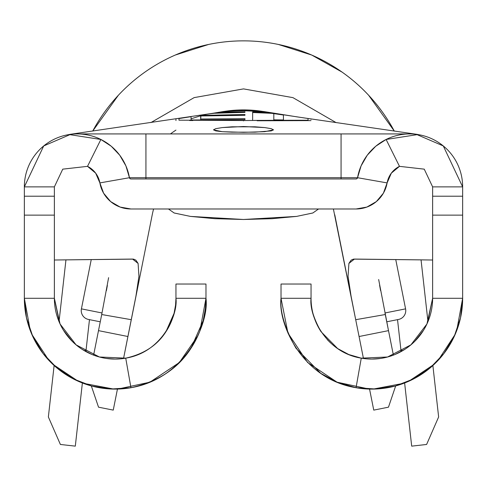<?xml version="1.0" encoding="UTF-8"?>
<svg xmlns="http://www.w3.org/2000/svg" width="487" height="487" viewBox="0 0 487 487"><rect width="100%" height="100%" fill="white"/><g stroke="black" fill="none" stroke-linecap="round" stroke-linejoin="round"><path stroke-width="0.73" d="M273.524 129.846L264.745 131.691L243.512 132.318L222.255 131.691L213.476 129.84L215.753 128.665L222.23 127.582L231.958 126.809L254.999 126.809L264.739 127.582L271.235 128.665L273.524 129.846L271.241 130.9L255.011 132.166L232.007 132.166L222.255 131.691L215.753 130.893L213.476 129.84L215.753 128.665L222.23 127.582L243.47 126.529L264.739 127.582L271.271 128.678M386.276 319.472L384.98 312.977L405.586 308.861A9.003 9.003 0 0 1 398.518 319.454L386.739 321.804L398.518 319.454A9.003 9.003 0 0 0 405.586 308.861L395.748 259.565L405.586 308.861L384.98 312.977L386.739 321.804M100.724 319.472L102.02 312.977L81.414 308.861L102.02 312.977L100.724 319.466L102.02 312.977M88.482 319.454A9.003 9.003 0 0 1 81.414 308.861A9.003 9.003 0 0 0 88.482 319.454L100.261 321.804L88.482 319.454M356.076 208.978L130.924 208.978L356.076 208.978L366.863 207.072L376.348 201.594L383.385 193.199L387.122 182.905L357.555 177.712L357.044 178.607L356.076 178.954L130.924 178.954L356.076 178.954A1.504 1.504 0 0 0 357.555 177.712L387.122 182.905A31.521 31.521 0 0 1 356.076 208.978M397.532 319.655L401.002 350.67L403.102 350.433L401.002 350.67L401.105 351.577L397.532 319.655M427.963 321.645L421.048 259.869L427.963 321.645M65.952 259.869L59.037 321.645L65.952 259.869M83.898 350.433L85.998 350.67L89.468 319.655L85.998 350.67L83.898 350.433M118.365 95.263L92.725 131.064A171.12 171.12 0 0 1 394.287 131.076L368.635 95.263L394.293 131.076A171.12 171.12 0 0 0 92.725 131.064L118.365 95.263M54.124 365.53L48.365 416.963L60.394 444.467L75.308 446.141L82.376 382.977L75.308 446.141L60.394 444.467L48.365 416.963L54.124 365.53M85.895 351.577L85.998 350.67L85.895 351.577M342.075 72.106L311.723 55.049L278.339 44.445M208.661 44.445L175.277 55.049M404.624 382.977L411.692 446.141L426.606 444.467L438.635 416.963L432.876 365.53L438.635 416.963L426.606 444.467L411.692 446.141L404.624 382.977M385.29 314.529L388.504 330.636L359.065 336.517L355.705 319.697L385.29 314.529L355.705 319.697L363.454 358.499L359.065 336.517L388.504 330.636L378.661 279.52M220.867 112.004A123.083 123.083 0 0 1 265.768 111.937A123.083 123.083 0 0 0 223.356 111.566M133.493 259.127L54.374 260.009L132.543 259.066L138.095 263.424L138.941 276.336L135.934 296.12L123.546 358.499L131.295 319.697L101.71 314.529L93.607 355.133L101.71 314.529L131.295 319.697L152.236 214.773A93.066 93.066 0 0 1 153.588 208.978M106.416 290.629L107.371 285.388M100.986 139.519A52.949 52.949 0 0 0 77.299 133.925L77.299 133.925A52.949 52.949 0 0 0 24.35 186.874L43.702 145.948L69.897 134.662L100.888 139.471A52.949 52.949 0 0 1 129.445 177.712L99.878 182.905L129.445 177.712A1.504 1.504 0 0 0 130.924 178.954L129.956 178.607L129.445 177.712L125.908 165.884L119.723 155.195L111.231 146.228L100.888 139.471L87.514 166.347L62.75 169.153L54.374 186.874L62.75 169.153L87.514 166.347L100.888 139.471L69.897 134.662L43.702 145.948L24.35 186.874L54.374 186.874L54.374 298.288L24.35 298.288L24.35 186.874L24.35 196.218L54.374 196.218L54.374 215.132L24.35 215.132L54.374 215.132L54.374 298.288L24.35 298.288L24.35 196.218L54.374 196.218L54.374 186.874L24.35 186.874A52.949 52.949 0 0 1 72.813 134.114M414.181 134.114A52.949 52.949 0 0 1 462.65 186.874L462.65 215.132L432.626 215.132L432.626 196.218L462.65 196.218L462.65 298.288L432.626 298.288L432.626 215.132L462.65 215.132L462.65 298.288L432.626 298.288L432.626 196.218L462.65 196.218L462.65 186.874L432.626 186.874L432.626 196.218L432.626 186.874L462.65 186.874L443.298 145.948L417.103 134.662L386.112 139.471L375.769 146.228L367.277 155.195L361.092 165.884L357.555 177.712A52.949 52.949 0 0 1 386.112 139.471L399.486 166.347L386.112 139.471L417.103 134.662L443.298 145.948L462.65 186.874A52.949 52.949 0 0 0 409.701 133.925L409.689 133.925A52.949 52.949 0 0 0 386.033 139.513M379.592 285.157L380.578 290.605M311.047 119.327L311.047 119.005L311.047 119.327M311.01 120.612L257.124 120.77M192.84 120.539L189.589 120.514M175.953 119.333L175.953 118.98M217.884 112.448L225.944 111.407L243.5 110.561L261.087 111.45L269.81 112.576M393.393 355.133L388.504 330.636L393.393 355.133M175.953 130.096A123.083 123.083 0 0 0 170.456 133.925M333.388 208.978L355.705 319.697L351.06 296.09L348.059 276.336L348.905 263.412L354.457 259.066L432.626 260.009L353.507 259.127M369.45 388.559L373.754 410.115L388.474 407.175L395.669 385.929M91.331 385.929L98.526 407.175L113.246 410.115L117.55 388.559M127.935 336.517L98.496 330.636L127.935 336.517L123.546 358.499M96 399.73L91.325 385.929L98.526 407.175L113.246 410.115L117.446 389.07L113.246 410.115M391 399.73L395.675 385.929L388.474 407.175L373.754 410.115L369.554 389.07M133.627 259.151L135.855 260.131L138.095 263.424L138.941 276.336L135.934 296.12L131.295 319.697L152.236 214.773M334.764 214.773L355.705 319.697L351.06 296.09L348.059 276.336L348.905 263.412L351.133 260.137L353.373 259.151M367.332 133.925L119.668 133.925M311.047 284.031L281.023 284.031L281.023 298.288L281.023 284.031L311.047 284.031L311.047 298.288L311.047 284.031M336.986 382.143L307.626 362.498L287.939 333.041L281.023 298.288L311.047 298.288L281.023 298.288C277.742 321.816 300.692 378.722 356.046 387.719L375.781 389.016L395.328 386.008L413.761 378.843L430.204 367.862L443.882 353.574L454.14 336.669L460.495 317.944L462.65 298.288L456.721 330.57M175.953 284.031L205.977 284.031L175.953 284.031L175.953 298.288L205.977 298.288L205.977 284.031L205.977 298.288L175.953 298.288L175.953 284.031M99.878 182.905L103.615 193.199L110.652 201.594L120.137 207.072L130.924 208.978A31.521 31.521 0 0 1 99.878 182.905L95.665 173.153L87.514 166.347A22.926 22.926 0 0 1 99.878 182.905A22.926 22.926 0 0 0 95.689 173.189A22.926 22.926 0 0 1 99.872 182.881M87.544 166.365A22.926 22.926 0 0 1 95.641 173.122A22.926 22.926 0 0 0 87.514 166.347M175.789 302.798A60.79 60.79 0 0 0 175.953 298.288C178.09 313.865 162.968 352.083 125.731 358.152L130.954 387.719C186.393 378.271 209.276 322.041 205.977 298.288L199.877 331.008M30.279 330.57L24.35 298.288L26.505 317.944L32.86 336.669L43.118 353.574L56.796 367.862L73.239 378.843L91.672 386.008L111.219 389.016L130.954 387.719L125.731 358.152L99.439 357.008L76.094 344.863L60.065 323.983L54.374 298.288L59.548 322.844M63.426 330.235L72.173 341.271L74.225 343.232M82.066 349.295L91.897 354.451L95.915 355.954M106.117 358.414L115.163 359.077L120.946 358.809M169.537 325.48L172.556 318.328M197.959 335.598L179.374 362.498L149.917 382.185L117.817 389.064M113.842 389.089L83.186 383.287M78.218 381.248L52.657 364.166M48.87 360.356L31.777 334.259M205.977 298.288L205.392 308.539L203.158 320.738L191.001 348.235C178.108 368.501 158.092 381.656 130.954 387.719A90.813 90.813 0 0 1 24.35 298.288A90.813 90.813 0 0 0 24.35 298.373M43.099 353.544A90.813 90.813 0 0 0 203.158 320.72M175.953 298.288L175.563 305.148L174.066 313.318L165.933 331.726C157.301 345.289 143.902 354.098 125.731 358.152A60.79 60.79 0 0 1 54.374 298.288A60.79 60.79 0 0 0 126.577 358M165.945 331.702A60.79 60.79 0 0 0 175.606 304.807M387.122 182.905L391.335 173.153L399.486 166.347L424.25 169.153L432.626 186.874L424.25 169.153L399.486 166.347A22.926 22.926 0 0 0 387.122 182.905A22.926 22.926 0 0 1 391.311 173.189A22.926 22.926 0 0 0 387.128 182.881M399.456 166.365A22.926 22.926 0 0 0 391.359 173.122A22.926 22.926 0 0 1 399.486 166.347M427.452 322.844L432.626 298.288L426.935 323.983L410.906 344.863L387.561 357.008L361.269 358.152L356.046 387.719L361.269 358.152C323.995 352.186 308.953 313.811 311.047 298.288A60.79 60.79 0 0 0 312.928 313.305M315.046 319.977L316.532 323.52M327.307 339.67L330.57 342.927M366.054 358.809L371.837 359.077L380.883 358.414M391.085 355.954L395.103 354.451L404.934 349.295M412.775 343.232L414.827 341.271L423.574 330.235M455.223 334.259L438.13 360.356M434.343 364.166L408.782 381.248M403.814 383.287L373.158 389.089M369.183 389.064L337.083 382.185M462.65 298.373A90.813 90.813 0 0 0 462.65 298.288A90.813 90.813 0 0 1 356.046 387.719L337.503 382.362L320.799 373.401L295.999 348.235C284.81 328.348 279.818 311.698 281.023 298.288M356.046 387.719A90.813 90.813 0 0 0 443.901 353.544M361.269 358.152A60.79 60.79 0 0 0 432.626 298.288A60.79 60.79 0 0 1 361.269 358.152L348.856 354.566L337.668 348.57L321.067 331.726C313.579 318.413 310.237 307.267 311.047 298.288M312.995 313.561A60.79 60.79 0 0 0 321 331.623M145.936 177.712L341.064 177.712L341.064 133.925L341.064 177.712L357.555 177.712L341.064 177.712L341.064 178.954L341.064 177.712L145.936 177.712L145.936 133.925L145.936 178.954L145.936 177.712L129.445 177.712L145.936 177.712M145.936 133.925L77.299 133.925A52.949 52.949 0 0 1 100.967 139.513M386.014 139.519A52.949 52.949 0 0 1 409.701 133.925L341.064 133.925M277.273 120.66L294.16 120.587M270.376 112.667L258.579 111.31L243.5 110.561L225.944 111.407L217.859 112.454M175.953 118.944L175.953 120.551M178.954 118.639L178.954 120.179L243.5 120.539L243.5 120.916L243.5 120.539L275.77 120.301L308.046 120.24L308.046 120.563L308.046 118.651M260.21 111.511L243.5 110.707L233.182 111.139M233.961 111.097L229.194 111.346M224.592 111.602L223.898 111.663M254.123 120.417L308.046 120.24M261.714 112.832L273.81 113.416L273.81 119.845L283.434 119.942L283.434 114.798L283.434 119.942L273.81 119.845L273.81 113.416L252.643 112.515L252.643 111.961L265.975 112.479L275.959 113.587L260.192 111.505M251.943 111.036L243.5 110.707M229.797 111.322L218.499 112.351L211.279 113.532L224.404 112.29L244.943 111.766L244.943 112.363L214.11 113.282L208.113 114.013M207.103 114.195L200.681 115.48L244.943 114.5L244.943 115.316L200.681 115.961L200.681 119.005L244.943 118.682L244.943 119.638L191.062 119.997L191.062 116.661L178.954 118.578M189.589 120.149L243.5 120.539M191.062 116.734L191.062 118.822L200.681 115.754L191.062 118.822M244.943 111.766L244.943 112.363L244.943 111.766L224.404 112.29L211.279 113.532M275.959 113.587L283.428 115.023L265.975 112.479L252.643 111.961L252.643 120.435L252.643 111.961M260.35 112.783L252.643 112.515M200.681 119.93L200.681 119.005L244.943 118.682L244.943 119.638L191.062 119.997L191.062 117.903M200.912 115.949L200.681 119.005M244.943 115.316L244.943 114.5L244.943 115.316L211.571 115.699M200.681 115.401L244.943 114.5M237.084 112.436L222.723 112.844M217.981 112.996L216.38 113.094M210.061 113.757L205.837 114.396M101.71 314.529L108.613 277.651M318.553 208.978L312.837 212.996L296.571 216.405L272.221 218.681L243.5 219.485L214.779 218.681L190.429 216.405L174.163 212.996L168.447 208.978M312.958 212.959L296.571 216.405L243.5 219.485L190.429 216.405L174.042 212.959M417.511 134.424L297.082 116.88L263.443 111.48M223.959 111.42L217.391 112.527M211.315 113.526L69.464 134.424M150.873 122.608L194.143 97.613L243.543 88.896L292.937 97.637L336.182 122.657L292.937 97.637L243.543 88.896L194.143 97.613L150.873 122.608L194.143 97.613L243.543 88.896L292.937 97.637L336.182 122.657M91.252 259.565L81.414 308.861M308.04 118.518L283.428 114.786"/></g></svg>
